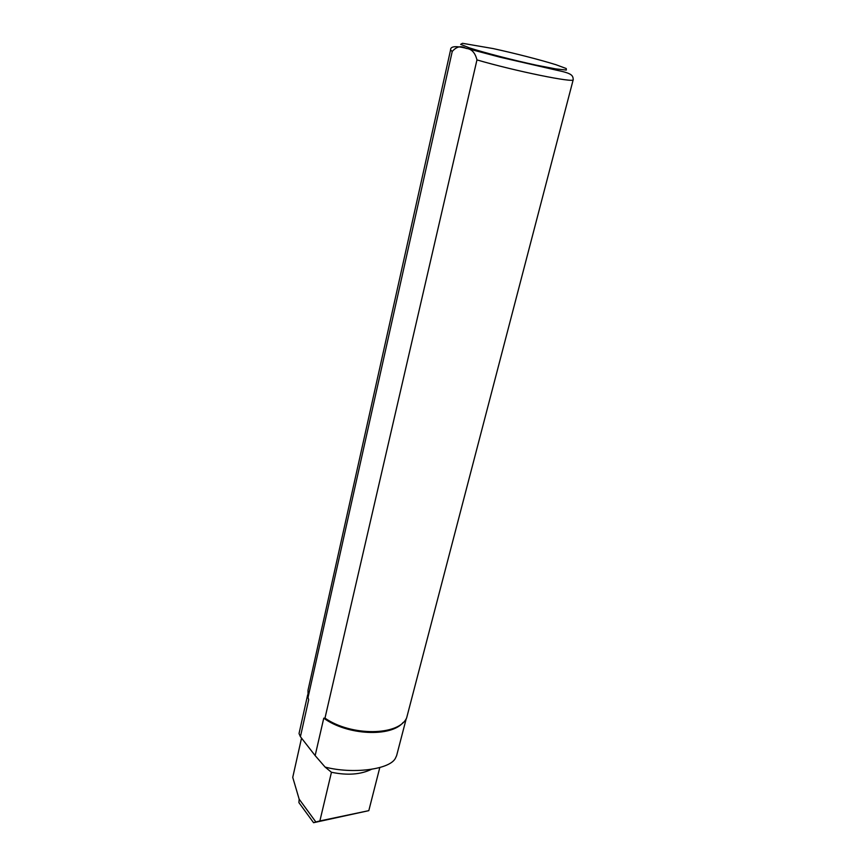 <?xml version="1.0" encoding="UTF-8"?>
<svg xmlns="http://www.w3.org/2000/svg" width="866" height="866" viewBox="0 0 866 866"><rect width="100%" height="100%" fill="white"/><g stroke="black" fill="none" stroke-linecap="round" stroke-linejoin="round"><path stroke-width="1.3" d="M313.579 822.7L315.852 821.964L299.16 799.166L298.911 802.609L313.579 822.7L368.808 810.652L319.879 820.936L331.451 772.266C347.298 775.546 360.592 774.583 371.341 769.376M315.852 821.964L319.879 820.936M299.16 799.166L292.74 777.376L301.53 738.124M307.668 694.813L299.03 733.545L300.415 736.695L308.686 699.728L308.047 697.466L452.236 51.451C456.653 46.428 461.264 45.422 466.07 48.42C471.515 48.788 475.142 52.62 476.96 59.906L324.977 718.141L323.765 718.185C347.093 735.342 391.096 737.377 403.155 722.45M323.765 718.185L315.148 755.596L325.107 767.081C351.997 774.15 388.975 769.798 395.242 758.594L395.253 758.594M396.596 755.715L395.242 758.594M331.451 772.266L325.107 767.081M315.148 755.596L300.415 736.695M324.977 718.141C351.25 736.479 398.89 735.829 406.641 717.914L573.216 79.661C573.032 75.158 571.625 73.274 556.275 70.124L500.375 57.286L466.352 48.29C455.613 45.692 450.352 46.255 450.558 49.979L452.236 51.451M450.558 49.979L308.004 690.31L308.047 697.466M476.96 59.906C515.194 71.109 575.013 83.255 573.216 79.661M469.578 47.933C485.371 52.988 512.109 59.906 536.216 65.145L555.712 68.89L566.31 70.059L566.256 68.544L556.069 64.755C539.994 59.765 515.573 53.486 493.133 48.572L462.476 43.3L460.658 44.361L469.578 47.933M379.795 767.547L368.808 810.652M406.262 718.585L396.606 755.715"/></g></svg>
